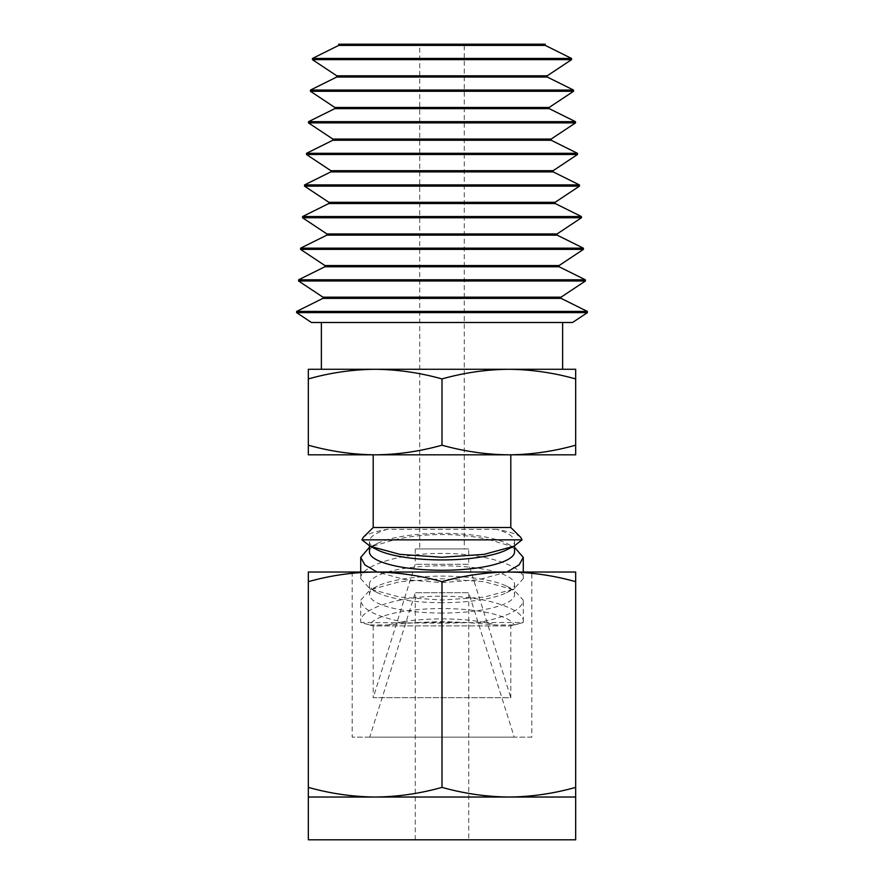 <?xml version="1.0" encoding="UTF-8"?>
<svg xmlns="http://www.w3.org/2000/svg" width="884" height="884" viewBox="0 0 884 884"><rect width="100%" height="100%" fill="white"/><g stroke="black" fill="none" stroke-linecap="round" stroke-linejoin="round"><path stroke-width="0.66" stroke-dasharray="4.42 3.31" d="M523.173 622.524L523.273 621.419C524.444 609.551 486.918 595.971 442.111 596.192C397.248 595.904 359.468 609.584 360.727 621.419L360.727 600.17L370.219 589.75L399.866 581.694L442 578.777L484.156 581.694L513.781 589.75L523.273 600.17C522.234 609.562 507.239 617.01 478.31 622.524L442 623.154L360.827 622.524L369.899 624.955A72.554 18.465 180 0 1 442 608.557A72.554 18.465 180 0 1 514.101 624.955L523.173 622.524L478.31 622.524M360.727 621.419L360.827 622.524M405.69 622.524C376.706 616.988 361.722 609.529 360.727 600.17M442 613.043A72.554 18.465 180 0 1 369.446 594.578A72.554 18.465 180 0 1 377.424 586.169A72.554 18.465 180 0 1 442 576.114A72.554 18.465 180 0 1 506.576 586.169A72.554 18.465 180 0 1 514.554 594.578A72.554 18.465 180 0 1 442 613.043M519.891 623.452L510.797 625.927L510.797 697.708L373.203 697.708L373.203 625.927L510.797 625.927L373.203 625.927L364.109 623.452M523.273 621.419L523.273 600.17M442 602.7A72.554 18.465 180 0 1 377.424 592.656A72.554 18.465 180 0 1 369.446 584.236A72.554 18.465 180 0 1 442 565.782A72.554 18.465 180 0 1 514.554 584.236A72.554 18.465 180 0 1 506.576 592.656A72.554 18.465 180 0 1 442 602.7M369.899 624.955L388.264 624.955L416.916 622.524L467.083 622.524L495.736 624.955L514.101 624.955M388.264 624.955A72.554 18.465 180 0 1 442 618.888A72.554 18.465 180 0 1 495.736 624.955M360.727 578.644L370.219 589.076L399.811 597.12L442 600.048L484.156 597.131L513.792 589.076L523.273 578.644C524.455 566.766 486.852 553.174 442 553.417C397.17 553.152 359.468 566.821 360.727 578.644L360.727 572.036M415.27 548.931L415.27 564.279L373.203 697.708L510.797 697.708L468.73 564.279L415.27 564.279L468.73 564.279L468.73 548.931L415.27 548.931L468.73 548.931M416.916 622.524L442 621.551L467.083 622.524M523.273 578.644L523.273 572.036M369.446 551.804A72.554 18.465 180 0 1 377.424 543.395L370.219 546.975L394.242 539.859L489.758 539.859L513.781 546.975L506.576 543.395A72.554 18.465 180 0 1 514.554 551.804M506.919 572.036L478.62 579.705L442 582.633L405.447 579.716L377.081 572.036M377.424 543.395A72.554 18.465 180 0 1 442 533.339A72.554 18.465 180 0 1 506.576 543.395M394.242 539.859C409.259 536.334 425.171 534.566 442 534.544C458.652 534.544 474.575 536.312 489.758 539.859M464.244 548.931L419.756 548.931L464.244 548.931L464.244 44.2L419.756 44.2L419.756 548.931M520.764 537.373C517.56 534.312 509.549 531.638 496.72 529.339A72.554 18.465 180 0 1 514.554 541.472A72.554 18.465 180 0 1 506.576 549.881M496.72 529.339L387.28 529.339C374.451 531.638 366.429 534.312 363.236 537.373M377.424 549.881A72.554 18.465 180 0 1 369.446 541.472A72.554 18.465 180 0 1 387.28 529.339M419.756 44.2L464.244 44.2M373.203 527.494L510.797 527.494M338.782 44.2L545.218 44.2M373.203 454.829L510.797 454.829L373.203 454.829M338.705 45.404L545.295 45.404M308.328 454.829L575.672 454.829L575.672 445.193C553.561 451.381 531.284 454.597 508.83 454.829C486.399 454.619 464.122 451.404 442 445.193C419.889 451.381 397.612 454.597 375.17 454.829C352.727 454.619 330.45 451.404 308.328 445.193L308.328 454.829M312.494 58.432L571.506 58.432M312.417 59.637L571.583 59.637M575.672 445.193L575.672 369.28L508.83 369.28C531.273 369.501 553.55 372.705 575.672 378.927M442 445.193L442 378.927C464.111 372.739 486.388 369.523 508.83 369.28L375.17 369.28C397.601 369.501 419.878 372.705 442 378.927M308.328 445.193L308.328 378.927C330.439 372.739 352.716 369.523 375.17 369.28L308.328 369.28L308.328 378.927M336.804 75.825L547.196 75.825M336.727 77.03L547.273 77.03M508.83 369.28L375.17 369.28M321.367 369.28L562.633 369.28M310.516 90.046L573.484 90.046M562.633 322.494L321.367 322.494L562.633 322.494M310.439 91.262L573.561 91.262M311.466 322.494L572.534 322.494M334.826 107.45L549.174 107.45M296.593 312.616L587.407 312.616M334.749 108.655L549.251 108.655M296.67 311.411L587.33 311.411M308.538 121.672L575.462 121.672M322.881 298.383L561.119 298.383M308.461 122.876L575.539 122.876M322.958 297.179L561.042 297.179M332.848 139.064L551.152 139.064M298.571 280.99L585.429 280.99M332.771 140.269L551.229 140.269M298.648 279.786L585.352 279.786M306.56 153.297L577.44 153.297M324.859 266.769L559.141 266.769M306.483 154.501L577.517 154.501M324.936 265.565L559.064 265.565M330.87 170.689L553.13 170.689M300.549 249.365L583.451 249.365M330.793 171.894L553.207 171.894M300.626 248.161L583.374 248.161M304.582 184.922L579.418 184.922M326.837 235.144L557.163 235.144M304.505 186.126L579.495 186.126M326.914 233.94L557.086 233.94M328.892 202.314L555.108 202.314M302.527 217.751L581.473 217.751M328.815 203.519L555.185 203.519M302.604 216.547L581.396 216.547M531.825 737.145L352.175 737.145L531.825 737.145L531.825 572.036L352.175 572.036L531.825 572.036M352.175 572.036L352.175 737.145M575.672 581.672C553.55 575.462 531.273 572.246 508.83 572.036C486.388 572.268 464.111 575.484 442 581.672C419.878 575.462 397.601 572.246 375.17 572.036C352.716 572.268 330.439 575.484 308.328 581.672L308.328 572.036L575.672 572.036L575.672 787.379C553.561 793.578 531.284 796.793 508.83 797.025C486.399 796.816 464.122 793.6 442 787.379C419.889 793.578 397.612 796.793 375.17 797.025C352.727 796.816 330.45 793.6 308.328 787.379L308.328 797.025L575.672 797.025L575.672 787.379M514.267 737.145L369.733 737.145L514.267 737.145L468.73 592.733L415.27 592.733L369.733 737.145M415.27 839.8L415.27 592.733L468.73 592.733L468.73 839.8L415.27 839.8L468.73 839.8M442 581.672L442 787.379M308.328 581.672L308.328 787.379M308.328 839.8L575.672 839.8M377.424 586.169L370.219 589.75M369.446 584.236L369.446 594.578M506.576 586.169L513.781 589.75M514.554 584.236L514.554 594.578M377.424 592.656L370.219 589.076M506.576 592.656L513.792 589.076M514.554 541.472L514.554 545.903M369.446 541.472L369.446 545.914"/><path stroke-width="1.33" d="M523.273 572.036L523.273 557.395L519.096 564.909L506.919 572.036M360.727 572.036L360.727 557.395L369.28 547.45M514.554 547.362L523.273 557.395M377.081 572.036L364.904 564.909L360.727 557.395M514.554 545.903L514.554 551.804A72.554 18.465 180 0 1 442 570.268A72.554 18.465 180 0 1 369.446 551.804L369.446 545.914M513.781 546.301L506.576 549.881A72.554 18.465 180 0 1 442 559.926A72.554 18.465 180 0 1 377.424 549.881L370.219 546.301L399.8 554.345L442 557.274L484.156 554.356L513.781 546.301L522.013 539.859L520.764 537.373L510.797 527.494L373.203 527.494L363.236 537.373L361.987 539.859L370.219 546.301M338.705 45.404L545.295 45.404L545.218 44.2L338.782 44.2L338.705 45.404L312.494 58.432L312.417 59.637L571.583 59.637L571.506 58.432L312.494 58.432M373.203 454.829L373.203 527.494M510.797 454.829L510.797 527.494M522.013 539.859L361.987 539.859M308.328 445.193L308.328 454.829L375.17 454.829C397.601 454.619 419.878 451.404 442 445.193C464.111 451.381 486.388 454.597 508.83 454.829L375.17 454.829C352.716 454.597 330.439 451.381 308.328 445.193L308.328 369.28L375.17 369.28C352.727 369.501 330.45 372.705 308.328 378.927M575.672 454.829L508.83 454.829C531.273 454.619 553.55 451.404 575.672 445.193L575.672 454.829M545.295 45.404L571.506 58.432M575.672 445.193L575.672 378.927C553.561 372.739 531.284 369.523 508.83 369.28C486.399 369.501 464.122 372.705 442 378.927C419.889 372.739 397.612 369.523 375.17 369.28L575.672 369.28L575.672 378.927M442 445.193L442 378.927M571.583 59.637L547.196 75.825L336.804 75.825L312.417 59.637M336.804 75.825L336.727 77.03L310.516 90.046L310.439 91.262L573.561 91.262L573.484 90.046L310.516 90.046M547.196 75.825L547.273 77.03L336.727 77.03M562.633 322.494L562.633 369.28L508.83 369.28M375.17 369.28L321.367 369.28L321.367 322.494M547.273 77.03L573.484 90.046M572.534 322.494L311.466 322.494L296.593 312.616L587.407 312.616L572.534 322.494M573.561 91.262L549.174 107.45L334.826 107.45L310.439 91.262M334.826 107.45L334.749 108.655L308.538 121.672L308.461 122.876L575.539 122.876L575.462 121.672L308.538 121.672M549.174 107.45L549.251 108.655L334.749 108.655M561.119 298.383L322.881 298.383L322.958 297.179L561.042 297.179L561.119 298.383L587.33 311.411L296.67 311.411L296.593 312.616M587.33 311.411L587.407 312.616M549.251 108.655L575.462 121.672M322.881 298.383L296.67 311.411M575.539 122.876L551.152 139.064L332.848 139.064L308.461 122.876M561.042 297.179L585.429 280.99L298.571 280.99L322.958 297.179M332.848 139.064L332.771 140.269L306.56 153.297L306.483 154.501L577.517 154.501L577.44 153.297L306.56 153.297M551.152 139.064L551.229 140.269L332.771 140.269M559.141 266.769L324.859 266.769L324.936 265.565L559.064 265.565L559.141 266.769L585.352 279.786L298.648 279.786L298.571 280.99M585.352 279.786L585.429 280.99M551.229 140.269L577.44 153.297M324.859 266.769L298.648 279.786M577.517 154.501L553.13 170.689L330.87 170.689L306.483 154.501M559.064 265.565L583.451 249.365L300.549 249.365L324.936 265.565M330.87 170.689L330.793 171.894L304.582 184.922L304.505 186.126L579.495 186.126L579.418 184.922L304.582 184.922M553.13 170.689L553.207 171.894L330.793 171.894M557.163 235.144L326.837 235.144L326.914 233.94L557.086 233.94L557.163 235.144L583.374 248.161L300.626 248.161L300.549 249.365M583.374 248.161L583.451 249.365M553.207 171.894L579.418 184.922M326.837 235.144L300.626 248.161M579.495 186.126L555.108 202.314L328.892 202.314L304.505 186.126M557.086 233.94L581.473 217.751L302.527 217.751L326.914 233.94M328.892 202.314L328.815 203.519L302.604 216.547L302.527 217.751M555.108 202.314L555.185 203.519L328.815 203.519M555.185 203.519L581.396 216.547L302.604 216.547M581.396 216.547L581.473 217.751M308.328 581.672C330.45 575.462 352.727 572.246 375.17 572.036C397.612 572.268 419.889 575.484 442 581.672C464.122 575.462 486.399 572.246 508.83 572.036C531.284 572.268 553.561 575.484 575.672 581.672L575.672 572.036L308.328 572.036L308.328 787.379C330.439 793.578 352.716 796.793 375.17 797.025C397.601 796.816 419.878 793.6 442 787.379C464.111 793.578 486.388 796.793 508.83 797.025C531.273 796.816 553.55 793.6 575.672 787.379L575.672 797.025L308.328 797.025L308.328 787.379M575.672 581.672L575.672 787.379M442 581.672L442 787.379M575.672 797.025L575.672 839.8L308.328 839.8L308.328 797.025"/></g></svg>
